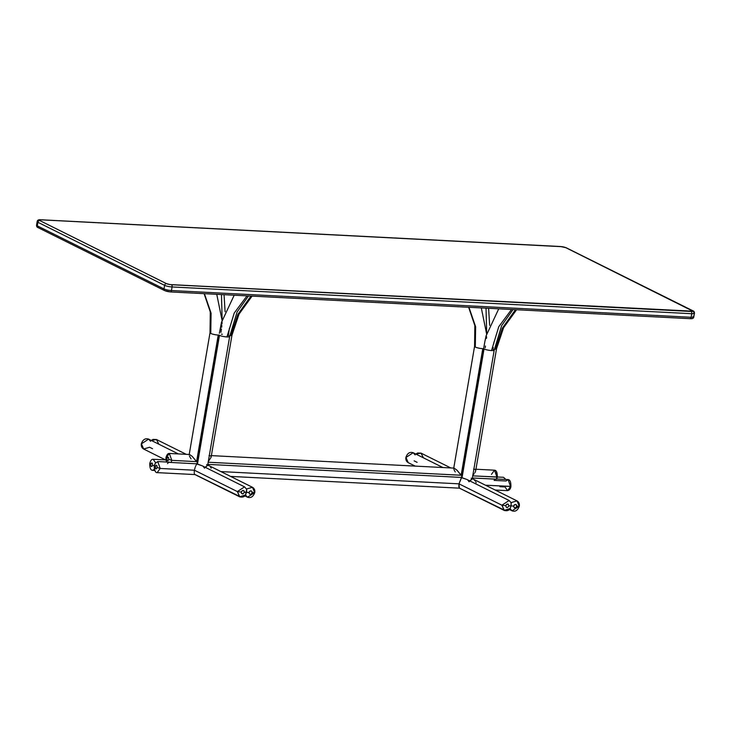 <?xml version="1.0" encoding="UTF-8"?>
<svg xmlns="http://www.w3.org/2000/svg" width="731" height="731" viewBox="0 0 731 731"><rect width="100%" height="100%" fill="white"/><g stroke="black" fill="none" stroke-linecap="round" stroke-linejoin="round"><path stroke-width="1.1" d="M515.492 309.679L502.325 328.164L495.782 348.102A5.546 1.051 -170.3 0 1 496.523 348.797A5.546 1.051 -170.3 0 1 494.375 349.254A5.546 1.051 9.7 0 0 496.523 348.797L475.662 470.837M202.259 465.811L196.904 463.81L171.155 462.485L171.794 460.366L171.155 462.485L196.904 463.81L197.379 461.681L171.794 460.366L169.327 453.458L171.794 460.366L168.779 459.388C167.774 461.389 167.161 461.087 166.942 458.474L167.225 460.411L167.929 460.758L168.779 459.388L168.495 457.451L167.426 457.341L166.942 458.474L166.284 457.624L166.942 458.474C167.947 456.473 168.559 456.774 168.779 459.388L171.794 460.366L196.593 461.636L192.207 456.363L189.567 454.499L192.207 456.363L196.593 461.636L218.231 335.054A5.546 1.051 -170.3 0 1 210.756 333.437L211.085 313.179L204.415 293.67L211.085 313.179L210.756 333.437A5.546 1.051 9.7 0 0 218.231 335.054A5.546 1.051 9.7 0 0 219.053 335.072L197.215 464.094L219.483 335.328A5.546 1.051 -170.3 0 1 219.053 335.081L219.053 335.081A5.546 1.051 9.7 0 0 219.483 335.328L197.443 464.222L202.259 465.811L244.556 486.864L237.365 491.588L241.203 492.091C242.646 489.834 243.697 489.889 244.346 492.255L246.475 492.255L246.685 490.611L246.53 489.066L244.556 486.864L246.621 489.194M450.799 467.941L421.047 453.138L415.921 454.097L421.047 453.138L423.368 457.798M405.979 457.451L408.236 462.659C406.326 461.499 405.55 459.735 405.906 457.378C407.341 453.22 409.762 451.667 413.17 452.727L405.979 457.451M511.088 502.681L509.114 500.479L501.914 505.203L505.751 505.706C507.204 503.449 508.246 503.504 508.904 505.87L511.033 505.87L511.088 502.681M510.11 508.712L512.047 510.814L519.211 506.227M519.238 506.09L516.78 506.272C515.337 508.529 514.286 508.474 513.628 506.108L511.033 505.87L510.074 508.612L511.033 505.87L513.628 506.108L514.322 507.817L516.104 507.515L516.78 505.578L516.086 504.573L514.304 504.865L513.628 506.108C515.072 503.86 516.123 503.906 516.78 506.272L519.238 506.09L516.991 500.881L511.133 502.617M186.241 454.326L156.489 439.523L151.372 440.482L156.489 439.523L158.81 444.192M152.56 448.733L149.581 447.244L143.678 449.044C141.768 447.884 141.001 446.129 141.348 443.763L141.348 443.763C142.783 439.605 145.213 438.052 148.621 439.112L141.421 443.836L143.678 449.044L165.498 459.909M496.632 479.161L472.363 477.992L496.504 479.216L497.327 476.996L496.34 479.225L496.979 477.096L494.503 470.188L491.47 474.355M494.668 479.938L494.147 480.404L506.026 481.007L508.1 479.582L510.567 486.49L507.533 490.656L505.011 486.947L499.894 486.682M154.634 468.918L154.36 465.912L152.587 465.199C151.582 467.21 150.97 466.899 150.75 464.286L150.093 463.436L151.034 466.223L151.737 466.57L152.587 465.199L152.304 463.271L151.235 463.152L150.75 464.286C151.756 462.284 152.368 462.586 152.587 465.199L155.338 466.57C156.343 464.569 156.955 464.87 157.174 467.484L160.19 468.461L157.722 461.553L155.036 463.628M165.827 459.918L153.135 459.269L155.602 462.714L153.135 459.269C151.692 459.086 150.568 460.512 149.745 463.536L150.093 463.436M149.745 463.536C149.7 467.941 150.632 470.216 152.56 470.344L154.396 469.275M496.559 472.144L496.979 477.096L472.729 475.854L503.513 477.297L505.907 479.472M508.1 479.582C510.019 479.719 510.96 481.985 510.914 486.389C510.658 488.774 509.525 490.199 507.533 490.656L510.914 486.389L485.475 485.201L510.567 486.49L508.1 479.582L496.422 478.979M155.082 463.527L154.204 467.529M246.667 489.368L245.515 494.997L246.475 492.255L249.07 492.493L244.346 492.255L244.108 490.967L243.085 490.382L241.44 491.415L241.449 493.379L243.094 493.854L244.346 492.255C242.902 494.503 241.86 494.458 241.203 492.091L237.365 491.588L194.446 470.225L160.19 468.461L157.183 472.628L160.19 468.461L194.446 470.225L194.3 471.248L194.446 470.225L237.365 491.588L244.556 486.864M245.552 495.097L247.489 497.199L254.662 492.612M254.68 492.475L252.222 492.657C250.779 494.914 249.728 494.86 249.07 492.493L249.317 493.781L250.34 494.366L251.546 493.9L252.222 491.963L250.952 490.784L249.755 491.25L249.07 492.493C250.523 490.245 251.565 490.3 252.222 492.657L254.68 492.475L252.433 487.275L246.575 489.002M222.142 320.141L221.475 294.547L222.142 320.141M250.943 296.064L237.767 314.549L231.224 334.506A5.546 1.051 -170.3 0 1 231.965 335.2A5.546 1.051 -170.3 0 1 229.817 335.657A5.546 1.051 9.7 0 0 231.965 335.2L211.104 457.222M222.361 334.268L221.447 334.195M248.485 295.945L237.072 312.036L229.671 336.507A5.546 1.051 -170.3 0 1 226.957 336.945L234.212 313.087L246.996 295.863L234.212 313.078L226.957 336.945A5.546 1.051 9.7 0 0 229.662 336.525M486.7 333.756L486.024 308.162L486.7 333.756M493.197 347.371L492.895 349.171A5.546 1.051 -170.3 0 1 493.48 349.427A5.546 1.051 -170.3 0 1 494.22 350.122A5.546 1.051 -170.3 0 1 491.515 350.56L498.77 326.693L511.554 309.478L498.761 326.702L491.515 350.56A5.546 1.051 9.7 0 0 494.22 350.14M504.372 510.503L501.914 505.203L458.995 483.84L461.462 477.425L207.814 464.377L461.462 477.425L461.937 475.296L208.18 462.239L461.151 475.251L460.356 474.136L461.151 475.251L482.789 348.678A5.546 1.051 -170.3 0 1 475.305 347.07L475.634 326.794L468.955 307.285L475.634 326.794L475.305 347.07A5.546 1.051 9.7 0 0 482.789 348.678A5.546 1.051 9.7 0 0 483.611 348.705L461.773 477.708L484.032 348.943A5.546 1.051 -170.3 0 1 483.611 348.696L483.611 348.705A5.546 1.051 9.7 0 0 484.032 348.943L462.001 477.836L466.817 479.426L509.114 500.479L511.179 502.8M485.475 346.028L485.183 347.801L485.475 346.028M475.643 470.956L475.36 471.797L475.643 470.956M474.848 472.747L475.36 471.797L474.848 472.747M474.127 473.752L473.697 474.273L474.127 473.752M473.222 474.794L472.71 475.314L473.222 474.794M491.515 350.56A5.546 1.051 -170.3 0 1 484.032 348.943A5.546 1.051 9.7 0 0 491.515 350.56M472.171 479.024L469.466 481.318L472.089 478.704M467.794 480.057L469.083 481.775M455.276 471.97L454.947 471.44M475.305 347.07A5.546 1.051 -170.3 0 1 474.565 346.375A5.546 1.051 9.7 0 0 475.305 347.07M226.957 336.945A5.546 1.051 -170.3 0 1 219.483 335.328A5.546 1.051 9.7 0 0 226.957 336.945M207.613 465.409L204.908 467.703L207.531 465.09M203.236 466.442L204.525 468.16M210.756 333.437A5.546 1.051 -170.3 0 1 210.016 332.751A5.546 1.051 9.7 0 0 210.756 333.437M190.398 457.834L189.439 456.016M191.083 458.894L190.727 458.355M211.085 457.341L208.161 461.7L211.085 457.341M417.118 462.348L414.13 460.859M502.745 509.324L459.37 488.098L458.995 483.84L458.821 486.627L459.516 488.171L230.603 476.411M466.817 479.426L461.581 477.571L458.995 483.84L220.917 471.586L458.995 483.84L501.914 505.203L509.114 500.479M194.245 472.189L194.3 471.248L194.245 472.189M194.373 473.688L194.263 473.012L194.373 473.688M238.187 495.709L195.131 474.583M239.823 496.888L237.365 491.588L239.613 496.797L245.726 494.878C244.538 496.87 242.509 497.509 239.613 496.797L194.875 474.529M473.578 469.192L475.059 469.329L475.689 470.243M166.284 457.624L169.327 453.458C167.892 453.275 166.759 454.691 165.937 457.725L166.284 457.624M197.105 461.16L219.053 335.072A5.546 1.051 -170.3 0 1 218.231 335.054L197.105 461.16M454.125 468.114L457.195 470.417L461.151 475.251L461.937 475.296L462.138 474.291L461.151 475.251L456.756 469.978L453.951 468.114M486.417 335.008L484.881 341.505L486.024 336.086M221.868 321.402L219.364 333.281L221.466 322.453M461.937 475.296L462.138 474.291L461.937 475.296M211.14 456.966L210.747 455.87L209.02 455.577M247.59 497.244L247.489 497.199C250.77 498.359 253.191 496.806 254.763 492.548C255.11 490.172 254.333 488.418 252.433 487.275L207.695 465.007M206.626 464.578L207.165 464.843M512.148 510.859L512.047 510.814C515.328 511.974 517.749 510.421 519.312 506.163C519.659 503.787 518.882 502.023 516.991 500.881L472.253 478.622M471.175 478.193L471.723 478.458M194.638 469.256L194.885 468.288L194.638 469.256M195.177 467.337L194.885 468.288L195.177 467.337M195.881 465.647L195.515 466.451L195.881 465.647M196.648 464.377L196.264 464.943L196.648 464.377M246.064 496.121L244.83 495.856M169.756 462.193L171.155 462.485L168.724 462.23L167.536 463.591M210.555 467.228L211.195 468.169M207.558 464.943L208.71 465.583M475.753 481.784L476.173 482.762M474.273 479.975L475.113 480.843M472.116 478.549L473.268 479.198M165.891 460.018L166.924 462.211L166.01 460M160.19 468.461L157.174 467.484C156.169 469.494 155.557 469.183 155.338 466.57L154.36 465.912L154.753 464.304M155.338 466.57L155.621 468.507L156.324 468.854L157.174 467.484L156.891 465.556L156.187 465.199L155.338 466.57M454.655 470.947L453.988 469.622M453.704 468.681L453.823 468.178M178.364 453.924L148.621 439.112L150.595 441.314M510.613 509.726L509.388 509.47M511.225 502.983L511.033 505.87L508.904 505.87L508.219 504.162L506.437 504.463L505.751 505.706L506.446 507.405L507.652 507.469L508.904 505.87C507.46 508.118 506.409 508.063 505.751 505.706L501.914 505.203L504.171 510.402L510.284 508.484C509.096 510.485 507.067 511.124 504.171 510.402L459.433 488.144M442.922 467.538L413.17 452.727L415.144 454.929M222.078 322.133L221.996 323.979M221.849 325.597L221.657 327.25M221.438 328.941L220.926 332.404M229.397 328.356L228.337 335.566A5.546 1.051 -170.3 0 1 228.931 335.821M482.789 348.678L461.151 475.251L462.138 474.291L483.611 348.705A5.546 1.051 -170.3 0 1 482.789 348.678M483.611 348.696L484.881 341.505L483.611 348.696M486.599 336.827L486.48 338.398M493.955 341.971L493.736 343.78M40.653 219.812A1.846 0.969 -87.1 0 1 40.872 219.766A1.846 0.969 92.9 0 1 41.1 219.83L562.102 246.703L565.748 247.645L692.933 311.187L170.122 284.578L166.476 283.637L39.785 220.579L39.41 219.976L41.1 219.83A1.846 0.969 -87.1 0 0 40.872 219.766C38.624 219.51 37.391 220.122 37.162 221.594L36.55 225.175A5.546 1.051 9.7 0 0 37.29 225.861L37.902 222.288L37.29 225.861L163.991 288.919L164.603 285.346L37.902 222.288A5.546 1.051 -170.3 0 1 37.162 221.594A5.546 1.051 9.7 0 0 37.902 222.288L164.603 285.346L163.991 288.919A5.546 1.051 9.7 0 0 171.465 290.536L691.124 317.281L691.736 313.7L172.077 286.954L171.465 290.536L172.077 286.954A5.546 1.051 -170.3 0 1 164.603 285.346A5.546 1.051 9.7 0 0 172.077 286.954L691.736 313.7L691.124 317.281A5.546 1.051 9.7 0 0 693.838 316.843A5.546 1.051 -170.3 0 1 691.124 317.281A1.846 0.969 92.9 0 1 690.128 318.67A1.846 0.969 92.9 0 1 689.9 318.606A1.846 0.969 -87.1 0 0 690.11 318.67A1.846 0.969 -87.1 0 0 691.124 317.281L171.465 290.536A1.846 0.969 92.9 0 1 170.451 291.925A1.846 0.969 92.9 0 1 170.241 291.87L169.592 291.815M168.185 291.623L166.805 291.331M165.672 290.975L165.252 290.792A3.701 0.694 9.7 0 0 170.241 291.87A1.846 0.969 -87.1 0 0 170.469 291.925A1.846 0.969 -87.1 0 0 171.465 290.536A5.546 1.051 -170.3 0 1 163.991 288.919A1.846 1.535 116.5 0 0 164.713 290.646M692.979 310.849A1.846 1.535 116.5 0 0 692.44 310.702A1.846 1.535 -63.5 0 1 693.71 312.576A5.546 1.051 -170.3 0 1 694.45 313.261A5.546 1.051 -170.3 0 1 691.736 313.7A5.546 1.051 9.7 0 0 694.45 313.279L693.838 316.843C693.628 318.305 692.385 318.917 690.11 318.67L170.451 291.925L164.74 290.655A1.846 1.535 -63.5 0 1 163.991 288.919L37.29 225.861A1.846 1.535 116.5 0 0 38.039 227.597L164.74 290.655M693.098 316.148A5.546 1.051 -170.3 0 1 693.838 316.852M38.56 227.734A1.846 1.535 -63.5 0 1 37.29 225.861A5.546 1.051 -170.3 0 1 36.55 225.166M691.124 311.452A1.846 0.969 92.9 0 1 691.736 313.7A1.846 0.969 -87.1 0 0 691.124 311.452L171.465 284.715A1.846 0.969 92.9 0 1 172.077 286.954A1.846 0.969 -87.1 0 0 171.465 284.715A3.701 0.694 -170.3 0 1 166.476 283.637A1.846 1.535 116.5 0 0 164.603 285.346A1.846 1.535 -63.5 0 1 166.476 283.637L39.785 220.579A1.846 1.535 116.5 0 0 37.902 222.288A1.846 1.535 -63.5 0 1 39.785 220.579A3.701 0.694 -170.3 0 1 41.1 219.83L560.759 246.566A3.701 0.694 -170.3 0 1 565.748 247.645L692.44 310.702A3.701 0.694 -170.3 0 1 691.124 311.452M694.45 313.261C694.45 311.909 693.947 311.104 692.961 310.839L566.26 247.782A1.846 1.535 116.5 0 0 565.748 247.645A1.846 1.535 -63.5 0 1 566.287 247.791M566.26 247.782L560.549 246.511A1.846 0.969 92.9 0 1 560.759 246.566A1.846 0.969 -87.1 0 0 560.549 246.511A1.846 0.969 -87.1 0 0 560.33 246.548M216.76 294.31L222.078 320.37M421.047 453.138L417.593 453.001L415.848 454.061M156.489 439.523L153.044 439.386L151.29 440.446M513.043 309.551L501.63 325.651L494.22 350.122L472.208 478.933M481.309 307.925L486.627 333.985M453.704 468.407L474.565 346.375L474.839 325.578L468.635 307.267M229.671 336.507L207.65 465.327M204.095 293.661L210.29 311.954L210.016 332.751L189.155 454.792M495.161 490.026L507.533 490.656M154.214 467.794C154.862 471.248 155.84 472.856 157.156 472.628L195.086 474.583M475.936 469.238L494.503 470.188C496.431 470.316 497.372 472.591 497.327 476.996M169.327 453.458L189.521 454.49M211.378 455.623L454.07 468.105M486.051 335.968L498.743 308.82M489.66 325.359L488.6 308.299M221.502 322.353L234.194 295.205M231.965 335.2L239.037 314.111L252.058 296.128M225.102 311.744L224.042 294.684M247.489 497.199L244.51 495.709M512.047 510.814L509.059 509.324M408.227 462.659L415.162 466.104M169.409 462.156L157.722 461.553M154.753 470.453L152.56 470.344M165.836 460.101L165.937 457.725M496.523 348.797L503.595 327.716L516.607 309.743M38.039 227.597C37.053 227.332 36.55 226.528 36.55 225.175M40.89 219.766L560.549 246.511"/></g></svg>
